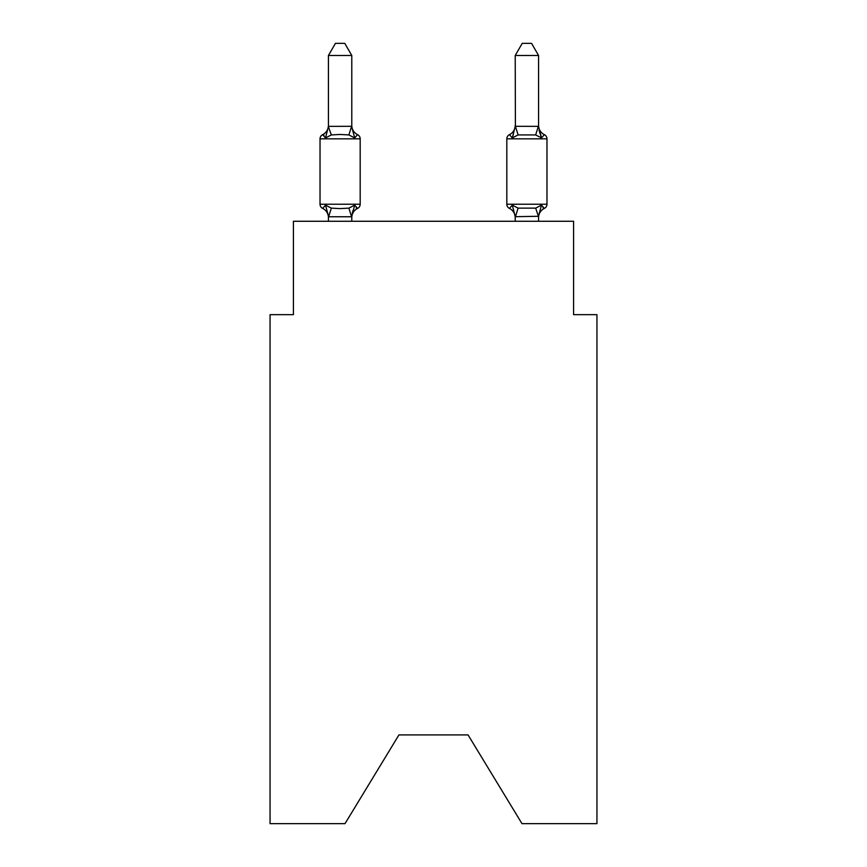 <?xml version="1.0" encoding="UTF-8"?>
<svg xmlns="http://www.w3.org/2000/svg" width="867" height="867" viewBox="0 0 867 867"><rect width="100%" height="100%" fill="white"/><g stroke="black" fill="none" stroke-linecap="round" stroke-linejoin="round"><path stroke-width="1.3" d="M468.061 734.923L521.988 823.65L596.94 823.65L596.94 314.656L573.586 314.656L573.586 221.269L293.414 221.269L293.414 314.656L270.06 314.656L270.06 823.65L345.012 823.65L398.939 734.923L468.061 734.923L398.939 734.923M544.346 208.416A4.671 4.671 0 0 0 546.969 204.222A4.671 4.671 0 0 1 544.346 208.416L543.013 207.777L544.346 208.416A4.671 4.671 0 0 0 546.969 204.222A4.671 4.671 0 0 1 544.346 208.416A4.671 4.671 0 0 0 546.969 204.222A4.671 4.671 0 0 1 544.346 208.416L543.013 207.777L544.346 208.416A4.671 4.671 0 0 0 546.969 204.222A4.671 4.671 0 0 1 544.346 208.416A4.671 4.671 0 0 0 546.969 204.222A4.671 4.671 0 0 1 544.346 208.416L543.013 207.777L544.346 208.416A4.671 4.671 0 0 0 546.969 204.222A4.671 4.671 0 0 1 544.346 208.416A4.671 4.671 0 0 0 546.969 204.222A4.671 4.671 0 0 1 544.346 208.416L543.013 207.777L544.346 208.416A4.671 4.671 0 0 0 546.969 204.222A4.671 4.671 0 0 1 544.346 208.416A4.671 4.671 0 0 0 546.969 204.222A4.671 4.671 0 0 1 544.346 208.416L543.013 207.777L544.346 208.416A4.671 4.671 0 0 0 546.969 204.222A4.671 4.671 0 0 1 544.346 208.416A4.671 4.671 0 0 0 546.969 204.222A4.671 4.671 0 0 1 544.346 208.416L543.013 207.777L544.346 208.416A4.671 4.671 0 0 0 546.969 204.222A4.671 4.671 0 0 1 544.346 208.416A4.671 4.671 0 0 0 546.969 204.222A4.671 4.671 0 0 1 544.346 208.416L543.013 207.777L544.346 208.416A4.671 4.671 0 0 0 546.969 204.222A4.671 4.671 0 0 1 544.346 208.416A4.671 4.671 0 0 0 546.969 204.222A4.671 4.671 0 0 1 544.346 208.416L543.013 207.777L544.346 208.416A4.671 4.671 0 0 0 546.969 204.222A4.671 4.671 0 0 1 544.346 208.416A4.671 4.671 0 0 0 546.969 204.222A4.671 4.671 0 0 1 544.346 208.416L543.013 207.777L544.346 208.416A4.671 4.671 0 0 0 546.969 204.222A4.671 4.671 0 0 1 544.346 208.416A4.671 4.671 0 0 0 546.969 204.222A4.671 4.671 0 0 1 544.346 208.416L543.013 207.777L544.346 208.416A4.671 4.671 0 0 0 546.969 204.222A4.671 4.671 0 0 1 544.346 208.416A4.671 4.671 0 0 0 546.969 204.222A4.671 4.671 0 0 1 544.346 208.416L543.013 207.777L544.346 208.416A4.671 4.671 0 0 0 546.969 204.222A4.671 4.671 0 0 1 544.346 208.416A4.671 4.671 0 0 0 546.969 204.222A4.671 4.671 0 0 1 544.346 208.416L543.013 207.777L544.346 208.416A4.671 4.671 0 0 0 546.969 204.222A4.671 4.671 0 0 1 544.346 208.416A4.671 4.671 0 0 0 546.969 204.222A4.671 4.671 0 0 1 544.346 208.416L541.485 205.132L544.346 208.416A10.274 10.274 0 0 0 538.57 217.66L538.57 217.66M544.346 134.645L541.485 137.929L539.046 130.299L541.485 137.929L544.346 134.645L541.485 137.929L539.046 130.299L541.485 137.929L544.346 134.645L541.485 137.929L539.046 130.299L541.485 137.929L544.346 134.645L541.485 137.929L539.046 130.299L541.485 137.929L544.346 134.645L541.485 137.929L539.046 130.299L541.485 137.929L544.346 134.645L541.485 137.929L539.046 130.299L541.485 137.929L544.346 134.645L541.485 137.929L539.046 130.299L541.485 137.929L544.346 134.645L541.485 137.929L544.346 134.645L541.485 137.929L539.046 130.299L541.485 137.929L544.346 134.645L541.485 137.929L544.346 134.645L541.485 137.929L539.046 130.299L541.485 137.929L544.346 134.645L541.485 137.929L544.346 134.645L541.485 137.929L539.046 130.299L541.485 137.929L544.346 134.645L541.485 137.929L544.346 134.645L541.485 137.929L539.046 130.299L541.485 137.929L544.346 134.645A4.671 4.671 0 0 1 546.969 138.839L546.969 204.222L546.969 138.839L546.969 204.222L546.969 138.839L546.969 204.222L546.969 138.839L546.969 204.222L546.969 138.839L546.969 204.222L546.969 138.839L546.969 204.222L546.969 138.839L546.969 204.222L546.969 138.839L546.969 204.222L546.969 138.839L546.969 204.222L546.969 138.839L546.969 204.222L546.969 138.839L546.969 204.222L506.816 204.222A4.671 4.671 0 0 0 509.438 208.416A4.671 4.671 0 0 1 506.816 204.222A4.671 4.671 0 0 0 509.438 208.416L512.299 205.132L509.438 208.416A4.671 4.671 0 0 1 506.816 204.222A4.671 4.671 0 0 0 509.438 208.416L512.299 205.132L509.438 208.416A4.671 4.671 0 0 1 506.816 204.222A4.671 4.671 0 0 0 509.438 208.416L512.299 205.132L509.438 208.416A4.671 4.671 0 0 1 506.816 204.222A4.671 4.671 0 0 0 509.438 208.416L512.299 205.132L509.438 208.416A4.671 4.671 0 0 1 506.816 204.222A4.671 4.671 0 0 0 509.438 208.416L512.299 205.132L509.438 208.416A4.671 4.671 0 0 1 506.816 204.222A4.671 4.671 0 0 0 509.438 208.416L512.299 205.132L509.438 208.416A4.671 4.671 0 0 1 506.816 204.222A4.671 4.671 0 0 0 509.438 208.416L512.299 205.132L509.438 208.416A4.671 4.671 0 0 1 506.816 204.222A4.671 4.671 0 0 0 509.438 208.416L512.299 205.132L509.438 208.416A4.671 4.671 0 0 1 506.816 204.222A4.671 4.671 0 0 0 509.438 208.416L512.299 205.132L509.438 208.416A4.671 4.671 0 0 1 506.816 204.222A4.671 4.671 0 0 0 509.438 208.416L512.299 205.132L509.438 208.416A4.671 4.671 0 0 1 506.816 204.222A4.671 4.671 0 0 0 509.438 208.416L512.299 205.132L509.438 208.416A4.671 4.671 0 0 1 506.816 204.222A4.671 4.671 0 0 0 509.438 208.416L512.299 205.132L509.438 208.416A4.671 4.671 0 0 1 506.816 204.222A4.671 4.671 0 0 0 509.438 208.416L512.299 205.132L509.438 208.416A4.671 4.671 0 0 1 506.816 204.222A4.671 4.671 0 0 0 509.438 208.416L512.299 205.132L509.438 208.416A4.671 4.671 0 0 1 506.816 204.222A4.671 4.671 0 0 0 509.438 208.416L512.299 205.132L509.438 208.416A4.671 4.671 0 0 1 506.816 204.222A4.671 4.671 0 0 0 509.438 208.416L512.299 205.132L509.438 208.416A4.671 4.671 0 0 1 506.816 204.222A4.671 4.671 0 0 0 509.438 208.416L512.299 205.132L509.438 208.416A4.671 4.671 0 0 1 506.816 204.222A4.671 4.671 0 0 0 509.438 208.416L512.299 205.132L509.438 208.416A4.671 4.671 0 0 1 506.816 204.222A4.671 4.671 0 0 0 509.438 208.416A4.671 4.671 0 0 1 506.816 204.222A4.671 4.671 0 0 0 509.438 208.416A4.671 4.671 0 0 1 506.816 204.222A4.671 4.671 0 0 0 509.438 208.416A4.671 4.671 0 0 1 506.816 204.222A4.671 4.671 0 0 0 509.438 208.416A4.671 4.671 0 0 1 506.816 204.222A4.671 4.671 0 0 0 509.438 208.416A4.671 4.671 0 0 1 506.816 204.222A4.671 4.671 0 0 0 509.438 208.416A4.671 4.671 0 0 1 506.816 204.222L506.816 138.839A4.671 4.671 0 0 1 509.438 134.645L512.299 137.929L509.438 134.645L512.299 137.929L509.438 134.645L512.299 137.929L509.438 134.645L512.299 137.929L509.438 134.645L512.299 137.929L509.438 134.645L512.299 137.929L509.438 134.645L512.299 137.929L509.438 134.645L512.299 137.929L513.394 134.233L512.299 137.929L513.394 134.233L512.299 137.929L513.394 134.233L512.299 137.929L513.394 134.233L512.299 137.929L509.438 134.645L512.299 137.929L513.394 134.233L512.299 137.929L509.438 134.645L512.299 137.929L513.394 134.233L512.299 137.929L509.438 134.645L512.299 137.929L513.394 134.233L512.299 137.929L509.438 134.645L512.299 137.929L513.394 134.233L512.299 137.929L509.438 134.645L512.299 137.929L513.394 134.233L512.299 137.929L509.438 134.645L512.299 137.929L513.394 134.233L512.299 137.929L509.438 134.645L512.299 137.929L513.394 134.233L512.299 137.929L509.438 134.645L512.299 137.929L513.394 134.233L512.299 137.929L518.13 134.927L515.41 126.311L538.57 126.365L541.485 137.929L544.346 134.645L541.485 137.929L539.046 130.299L541.485 137.929L544.346 134.645A10.274 10.274 0 0 1 538.57 125.412M538.57 126.365L538.57 55.488L515.215 55.488L515.41 126.311M538.57 221.269L538.57 216.273L515.215 216.696L512.299 205.132L509.438 208.416A10.274 10.274 0 0 1 515.215 217.66L515.215 217.66M515.215 125.412L515.215 125.412A10.274 10.274 0 0 1 509.438 134.645A4.671 4.671 0 0 0 506.816 138.839A4.671 4.671 0 0 1 509.438 134.645L512.299 137.929L513.394 134.233M351.785 217.66A10.274 10.274 0 0 1 357.562 208.416L354.701 205.132L357.562 208.416L354.701 205.132L357.562 208.416L354.701 205.132L357.562 208.416L354.701 205.132L357.562 208.416L354.701 205.132L357.562 208.416L354.701 205.132L357.562 208.416L354.701 205.132L357.562 208.416L354.701 205.132L357.562 208.416L354.701 205.132L357.562 208.416L354.701 205.132L357.562 208.416L354.701 205.132L357.562 208.416L354.701 205.132L357.562 208.416L354.701 205.132L351.59 216.761L328.626 216.761L325.515 205.132L322.654 208.416A4.671 4.671 0 0 1 320.031 204.222A4.671 4.671 0 0 0 322.654 208.416L325.515 205.132L322.654 208.416A4.671 4.671 0 0 1 320.031 204.222A4.671 4.671 0 0 0 322.654 208.416L325.515 205.132L322.654 208.416A4.671 4.671 0 0 1 320.031 204.222A4.671 4.671 0 0 0 322.654 208.416L325.515 205.132L322.654 208.416A4.671 4.671 0 0 1 320.031 204.222A4.671 4.671 0 0 0 322.654 208.416L325.515 205.132L322.654 208.416A4.671 4.671 0 0 1 320.031 204.222A4.671 4.671 0 0 0 322.654 208.416L325.515 205.132L322.654 208.416A4.671 4.671 0 0 1 320.031 204.222A4.671 4.671 0 0 0 322.654 208.416L325.515 205.132L322.654 208.416A4.671 4.671 0 0 1 320.031 204.222A4.671 4.671 0 0 0 322.654 208.416L325.515 205.132L322.654 208.416A4.671 4.671 0 0 1 320.031 204.222A4.671 4.671 0 0 0 322.654 208.416L325.515 205.132L322.654 208.416A4.671 4.671 0 0 1 320.031 204.222A4.671 4.671 0 0 0 322.654 208.416L325.515 205.132L322.654 208.416A4.671 4.671 0 0 1 320.031 204.222A4.671 4.671 0 0 0 322.654 208.416L325.515 205.132L322.654 208.416A4.671 4.671 0 0 1 320.031 204.222A4.671 4.671 0 0 0 322.654 208.416L325.515 205.132L322.654 208.416A4.671 4.671 0 0 1 320.031 204.222A4.671 4.671 0 0 0 322.654 208.416L325.515 205.132L322.654 208.416A4.671 4.671 0 0 1 320.031 204.222A4.671 4.671 0 0 0 322.654 208.416L325.515 205.132L322.654 208.416A4.671 4.671 0 0 1 320.031 204.222A4.671 4.671 0 0 0 322.654 208.416L325.515 205.132L322.654 208.416A4.671 4.671 0 0 1 320.031 204.222A4.671 4.671 0 0 0 322.654 208.416L325.515 205.132L322.654 208.416A4.671 4.671 0 0 1 320.031 204.222A4.671 4.671 0 0 0 322.654 208.416L325.515 205.132L322.654 208.416A4.671 4.671 0 0 1 320.031 204.222A4.671 4.671 0 0 0 322.654 208.416L325.515 205.132L322.654 208.416A4.671 4.671 0 0 1 320.031 204.222A4.671 4.671 0 0 0 322.654 208.416L325.515 205.132L322.654 208.416A4.671 4.671 0 0 1 320.031 204.222A4.671 4.671 0 0 0 322.654 208.416L325.515 205.132L322.654 208.416A4.671 4.671 0 0 1 320.031 204.222A4.671 4.671 0 0 0 322.654 208.416L325.515 205.132L322.654 208.416A4.671 4.671 0 0 1 320.031 204.222A4.671 4.671 0 0 0 322.654 208.416L325.515 205.132L322.654 208.416A4.671 4.671 0 0 1 320.031 204.222A4.671 4.671 0 0 0 322.654 208.416L325.515 205.132L322.654 208.416A4.671 4.671 0 0 1 320.031 204.222A4.671 4.671 0 0 0 322.654 208.416L325.515 205.132L322.654 208.416A4.671 4.671 0 0 1 320.031 204.222A4.671 4.671 0 0 0 322.654 208.416L325.515 205.132L322.654 208.416A4.671 4.671 0 0 1 320.031 204.222A4.671 4.671 0 0 0 322.654 208.416L325.515 205.132L331.346 208.134L340.102 208.6L348.87 208.134L354.701 205.132L357.562 208.416A4.671 4.671 0 0 0 360.184 204.222A4.671 4.671 0 0 1 357.562 208.416L356.229 207.777L357.562 208.416A4.671 4.671 0 0 0 360.184 204.222A4.671 4.671 0 0 1 357.562 208.416L356.229 207.777L357.562 208.416A4.671 4.671 0 0 0 360.184 204.222A4.671 4.671 0 0 1 357.562 208.416L356.229 207.777L357.562 208.416A4.671 4.671 0 0 0 360.184 204.222A4.671 4.671 0 0 1 357.562 208.416L356.229 207.777L357.562 208.416A4.671 4.671 0 0 0 360.184 204.222A4.671 4.671 0 0 1 357.562 208.416L356.229 207.777L357.562 208.416A4.671 4.671 0 0 0 360.184 204.222A4.671 4.671 0 0 1 357.562 208.416L356.229 207.777L357.562 208.416A4.671 4.671 0 0 0 360.184 204.222A4.671 4.671 0 0 1 357.562 208.416L356.229 207.777L357.562 208.416A4.671 4.671 0 0 0 360.184 204.222A4.671 4.671 0 0 1 357.562 208.416L356.229 207.777L357.562 208.416A4.671 4.671 0 0 0 360.184 204.222A4.671 4.671 0 0 1 357.562 208.416L356.229 207.777L357.562 208.416A4.671 4.671 0 0 0 360.184 204.222A4.671 4.671 0 0 1 357.562 208.416L356.229 207.777L357.562 208.416A4.671 4.671 0 0 0 360.184 204.222A4.671 4.671 0 0 1 357.562 208.416L356.229 207.777L357.562 208.416A4.671 4.671 0 0 0 360.184 204.222A4.671 4.671 0 0 1 357.562 208.416L356.229 207.777L357.562 208.416A4.671 4.671 0 0 0 360.184 204.222L360.184 138.839A4.671 4.671 0 0 0 357.562 134.645L354.701 137.929L357.562 134.645A4.671 4.671 0 0 1 360.184 138.839A4.671 4.671 0 0 0 357.562 134.645A4.671 4.671 0 0 1 360.184 138.839A4.671 4.671 0 0 0 357.562 134.645A4.671 4.671 0 0 1 360.184 138.839A4.671 4.671 0 0 0 357.562 134.645A4.671 4.671 0 0 1 360.184 138.839A4.671 4.671 0 0 0 357.562 134.645A4.671 4.671 0 0 1 360.184 138.839A4.671 4.671 0 0 0 357.562 134.645A4.671 4.671 0 0 1 360.184 138.839A4.671 4.671 0 0 0 357.562 134.645A4.671 4.671 0 0 1 360.184 138.839A4.671 4.671 0 0 0 357.562 134.645L354.701 137.929L357.562 134.645A4.671 4.671 0 0 1 360.184 138.839A4.671 4.671 0 0 0 357.562 134.645L354.701 137.929L357.562 134.645A4.671 4.671 0 0 1 360.184 138.839A4.671 4.671 0 0 0 357.562 134.645L354.701 137.929L357.562 134.645A4.671 4.671 0 0 1 360.184 138.839A4.671 4.671 0 0 0 357.562 134.645L354.701 137.929L357.562 134.645A4.671 4.671 0 0 1 360.184 138.839A4.671 4.671 0 0 0 357.562 134.645L354.701 137.929L357.562 134.645A4.671 4.671 0 0 1 360.184 138.839A4.671 4.671 0 0 0 357.562 134.645L354.701 137.929L348.87 134.927L340.102 134.461L331.346 134.927L325.515 137.929L322.654 134.645L323.987 135.285L322.654 134.645L323.987 135.285L322.654 134.645L323.987 135.285L322.654 134.645L323.987 135.285L322.654 134.645L323.987 135.285L322.654 134.645L323.987 135.285L322.654 134.645L323.987 135.285L322.654 134.645L323.987 135.285L322.654 134.645L323.987 135.285L322.654 134.645L323.987 135.285L322.654 134.645L323.987 135.285L322.654 134.645L323.987 135.285L322.654 134.645L325.515 137.929L322.654 134.645A10.274 10.274 0 0 0 328.43 125.412M351.785 55.488L328.43 55.488L335.442 43.35L344.773 43.35L351.785 55.488L351.785 126.604M360.184 138.839L320.031 138.839A4.671 4.671 0 0 1 322.654 134.645L325.515 137.929L322.654 134.645L325.515 137.929L322.654 134.645L325.515 137.929L322.654 134.645L325.515 137.929L322.654 134.645L325.515 137.929L322.654 134.645L325.515 137.929L322.654 134.645L325.515 137.929L322.654 134.645L325.515 137.929L322.654 134.645L325.515 137.929L322.654 134.645L325.515 137.929L322.654 134.645L325.515 137.929L322.654 134.645L325.515 137.929L328.43 126.365L351.59 126.311L354.701 137.929M322.654 208.416A10.274 10.274 0 0 1 328.43 217.66L328.43 216.273M351.785 216.273L352.88 210.779M351.785 125.412L351.785 125.412A10.274 10.274 0 0 0 357.562 134.645M328.43 55.488L328.43 126.788L331.346 134.927M515.215 216.696L515.215 221.269M546.969 138.839L506.816 138.839A4.671 4.671 0 0 1 509.438 134.645A4.671 4.671 0 0 0 506.816 138.839A4.671 4.671 0 0 1 509.438 134.645A4.671 4.671 0 0 0 506.816 138.839A4.671 4.671 0 0 1 509.438 134.645A4.671 4.671 0 0 0 506.816 138.839A4.671 4.671 0 0 1 509.438 134.645A4.671 4.671 0 0 0 506.816 138.839A4.671 4.671 0 0 1 509.438 134.645A4.671 4.671 0 0 0 506.816 138.839A4.671 4.671 0 0 1 509.438 134.645A4.671 4.671 0 0 0 506.816 138.839A4.671 4.671 0 0 1 509.438 134.645A4.671 4.671 0 0 0 506.816 138.839A4.671 4.671 0 0 1 509.438 134.645A4.671 4.671 0 0 0 506.816 138.839A4.671 4.671 0 0 1 509.438 134.645A4.671 4.671 0 0 0 506.816 138.839A4.671 4.671 0 0 1 509.438 134.645A4.671 4.671 0 0 0 506.816 138.839A4.671 4.671 0 0 1 509.438 134.645A4.671 4.671 0 0 0 506.816 138.839A4.671 4.671 0 0 1 509.438 134.645M538.57 216.696L535.654 208.134L541.485 205.132L538.374 216.761M509.438 208.416L512.299 205.132L509.438 208.416L512.299 205.132L509.438 208.416L512.299 205.132L518.13 208.134L535.654 208.134M320.031 138.839L320.031 204.222L360.184 204.222M351.785 221.269L351.785 216.696M328.43 221.269L328.43 216.696M512.299 137.929L515.215 126.365M539.046 130.299L541.485 137.929L535.654 134.927L518.13 134.927M515.215 55.488L522.227 43.35L531.558 43.35L538.57 55.488M331.346 208.134L328.626 216.761M348.87 208.134L351.59 216.761M351.59 126.311L348.87 134.927M515.41 216.761L518.13 208.134M535.654 134.927L538.374 126.311"/></g></svg>

